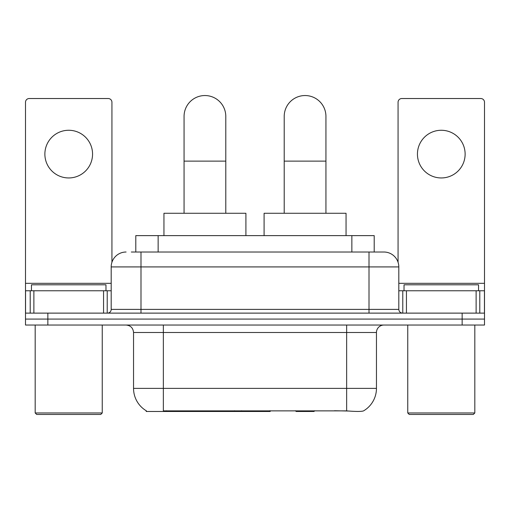 <?xml version="1.0" encoding="UTF-8"?>
<svg xmlns="http://www.w3.org/2000/svg" width="510" height="510" viewBox="0 0 510 510"><rect width="100%" height="100%" fill="white"/><g stroke="black" fill="none" stroke-linecap="round" stroke-linejoin="round"><path stroke-width="0.76" d="M270.211 410.748L270.211 411.474L146.211 411.474L146.211 410.748M135.794 252.016L135.794 235.626L374.206 235.626L374.206 252.016M146.434 410.875A26.08 26.08 0 0 1 133.543 388.378L163.347 388.378L163.347 410.875L346.653 410.875C355.986 411.627 361.622 411.627 363.566 410.875A26.08 26.08 0 0 0 376.456 388.378L376.456 332.494A7.452 7.452 0 0 1 383.909 325.042M133.543 388.378L133.543 332.494C133.104 327.968 130.617 325.482 126.091 325.042M47.851 325.042L484.5 325.042L484.5 319.081L25.5 319.081L25.5 325.042L47.851 325.042L47.851 319.081L25.5 319.081L25.5 290.764L33.883 290.764L33.883 313.121M348.502 411.028L334.471 410.748M131.65 252.016L383.909 252.016A14.905 14.905 0 0 1 398.807 266.921L398.807 309.391C399.03 311.655 400.273 312.898 402.537 313.121M131.312 252.016L140.996 252.016L140.996 266.921L111.193 266.921L111.193 309.391A3.723 3.723 0 0 1 107.463 313.121M126.091 252.016A14.905 14.905 0 0 0 111.193 266.921M462.149 325.042L462.149 319.081L484.5 319.081L484.5 290.764L484.5 313.121L25.5 313.121M462.149 313.121L462.149 319.081L47.851 319.081L47.851 313.121M398.807 266.921L369.004 266.921L369.004 252.016L383.909 252.016M68.716 130.267A23.842 23.842 0 0 0 44.874 154.109A23.842 23.842 0 0 0 68.716 177.952A23.842 23.842 0 0 0 92.559 154.109A23.842 23.842 0 0 0 68.716 130.267M103.555 313.121L103.555 290.764L33.883 290.764M111.932 262.267L111.932 102.249A3.723 3.723 0 0 0 108.209 98.526L29.223 98.526A3.723 3.723 0 0 0 25.5 102.249L25.5 290.764M103.555 290.764L111.193 290.764M100.757 414.458L36.675 414.458L35.184 412.966L102.249 412.966L100.757 414.458M35.184 325.042L35.184 412.966M102.249 325.042L102.249 412.966M105.972 290.764L105.972 284.803L31.461 284.803L31.461 290.764M184.065 213.276L184.065 116.407A20.865 20.865 0 0 1 204.924 95.542A20.865 20.865 0 0 1 225.79 116.407A20.865 20.865 0 0 0 204.924 95.542M225.79 213.276L225.79 116.407M245.909 235.626L245.909 213.276L163.946 213.276L163.946 235.626M284.21 213.276L284.21 116.407A20.865 20.865 0 0 1 305.076 95.542A20.865 20.865 0 0 1 325.935 116.407A20.865 20.865 0 0 0 305.076 95.542M325.935 213.276L325.935 116.407M314.746 410.748L314.013 411.474L296.131 411.474L295.398 410.748M346.054 235.626L346.054 213.276L264.091 213.276L264.091 235.626M441.284 130.267A23.842 23.842 0 0 0 417.441 154.109A23.842 23.842 0 0 0 441.284 177.952A23.842 23.842 0 0 0 465.126 154.109A23.842 23.842 0 0 0 441.284 130.267M476.117 313.121L476.117 290.764L406.444 290.764L406.444 313.121M476.117 290.764L484.5 290.764L484.5 102.249A3.723 3.723 0 0 0 480.777 98.526L401.791 98.526A3.723 3.723 0 0 0 398.068 102.249L398.068 262.267M398.807 290.764L406.444 290.764M473.325 414.458L409.243 414.458L407.751 412.966L474.816 412.966L473.325 414.458M407.751 325.042L407.751 412.966M474.816 325.042L474.816 412.966M478.539 290.764L478.539 284.803L404.028 284.803L404.028 290.764M234.555 410.748L234.555 411.474M166.33 411.474L166.33 410.748M158.145 252.016L158.145 235.626M351.855 252.016L351.855 235.626M241.555 410.748L241.555 411.474M269.758 410.748L269.758 411.474M346.653 325.042L346.653 332.494L133.543 332.494M376.456 332.494L346.653 332.494L346.653 388.378L376.456 388.378M346.653 410.875L346.653 388.378L163.347 388.378L163.347 325.042M140.996 313.121L140.996 309.391L398.807 309.391M111.193 309.391L140.996 309.391L140.996 266.921L369.004 266.921L369.004 313.121M111.193 283.318L25.5 283.318M107.221 290.764L107.221 313.121M25.557 290.764L25.557 313.121M30.211 313.121L30.211 290.764M184.065 161.115L225.79 161.115M284.21 161.115L325.935 161.115M484.5 283.318L398.807 283.318M484.443 313.121L484.443 290.764M479.789 290.764L479.789 313.121M402.779 313.121L402.779 290.764"/></g></svg>
